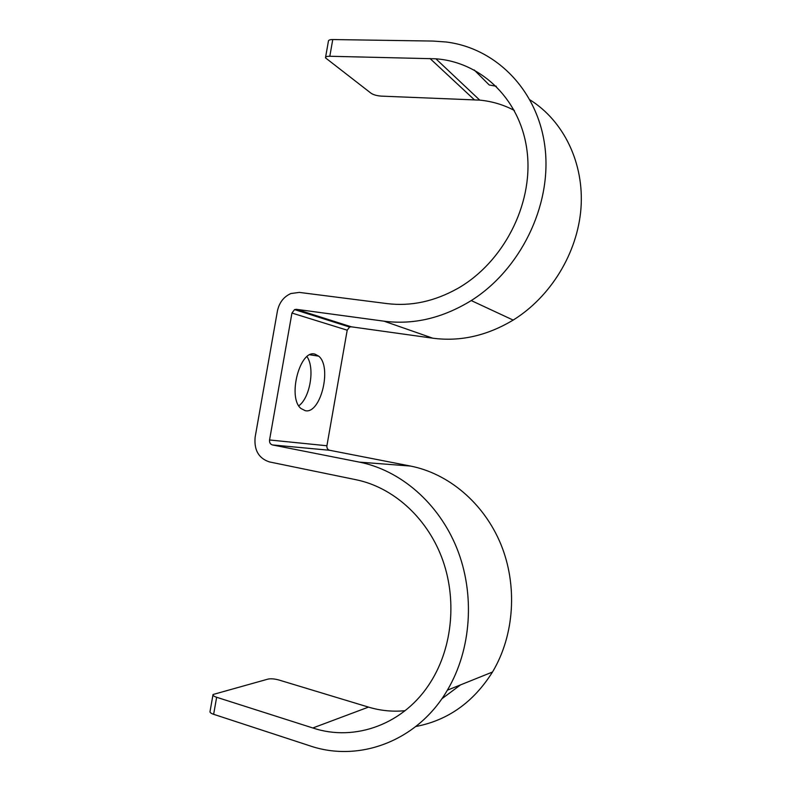 <?xml version="1.0" encoding="UTF-8"?>
<svg xmlns="http://www.w3.org/2000/svg" width="791" height="791" viewBox="0 0 791 791"><rect width="100%" height="100%" fill="white"/><g stroke="black" fill="none" stroke-linecap="round" stroke-linejoin="round"><path stroke-width="1.19" d="M212.957 694.973L210.05 711.416C209.664 712.384 210.861 713.344 213.639 714.313L216.645 697.276L312.831 727.977C355.06 742.126 404.577 724.18 430.739 681.901C452.966 646.662 457.129 597.719 441.635 557.151C426.033 516.592 392.514 487.236 356.276 479.781L269.434 461.924C258.706 458.375 253.941 450.119 255.137 437.156L277.414 311.051C279.203 302.607 283.692 296.773 290.89 293.53L299.334 292.403L387.115 303.606C410.915 306.512 434.467 301.45 457.752 288.428C502.938 262.711 532.996 205.284 527.3 153.138C521.803 100.912 482.332 62.222 435.871 58.801L329.817 56.26C326.891 56.24 325.447 56.774 325.477 57.852L371.078 93.259C373.57 94.861 376.991 95.81 381.351 96.126L479.741 100.121C491.982 101.297 503.511 104.738 514.348 110.433M298.8 405.803C310.112 397.744 315.075 367.953 306.997 356.662M329.62 450.277C327.612 449.644 326.703 448.131 326.91 445.758L347.2 330.183L291.948 313.048L269.553 439.974C269.316 442.584 270.275 444.235 272.43 444.938L359.371 462.122C400.216 470.2 438.422 502.651 456.852 548.222C475.164 593.794 471.604 649.391 447.36 690.187L492.496 672.024C514.605 635.124 517.7 585.073 500.743 543.971C483.667 502.868 448.368 473.453 410.499 466.057L329.62 450.277L272.43 444.938M305.267 410.697L300.976 408.502C287.103 397.547 300.115 348.544 315.204 354.239L318.684 356.158C332.279 366.787 320.741 414.286 305.267 410.697M213.639 714.313L309.716 745.775C359.074 762.821 417.717 741.118 447.36 690.187M216.645 697.276C213.857 696.337 212.66 695.408 213.046 694.498L268.07 679.083C270.967 678.52 274.536 678.816 278.788 679.963L368.487 707.105C380.481 710.713 392.682 711.91 405.091 710.694M441.764 698.858L460.55 684.877M415.809 726.504C447.933 720.364 473.493 702.21 492.496 672.024M347.2 330.183L349.602 327.039L351.293 326.812L296.358 309.321L384.04 321.186C413.594 324.982 442.663 318.111 471.248 300.57C520.043 269.869 551.545 206.411 545.177 148.965C538.958 91.449 496.758 48.241 446.213 42.002L433.072 41.063L332.764 39.55L329.817 56.26M530.099 99.933C563.765 121.063 584.242 163.154 580.99 208.073C577.638 252.991 550.674 296.872 513.161 320.088C486.94 335.789 460.144 341.821 432.776 338.192L351.293 326.812M291.948 313.048L294.539 309.588L296.358 309.321M474.195 69.954L489.233 84.993L496.273 86.249M325.566 57.328L328.403 41.251C328.384 40.133 329.837 39.56 332.764 39.55M326.91 445.758L269.553 439.974M410.499 466.057L359.371 462.122M368.487 707.105L312.831 727.977M432.776 338.192L384.04 321.186M474.333 99.755L430.017 58.504M309.943 354.803L318.684 356.158M294.539 309.588L349.602 327.039M479.741 100.121L435.871 58.801M513.161 320.088L471.248 300.57"/></g></svg>

